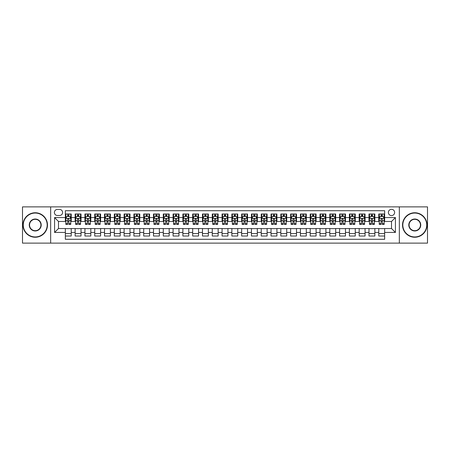 <?xml version="1.0" encoding="UTF-8"?>
<svg xmlns="http://www.w3.org/2000/svg" width="450" height="450" viewBox="0 0 450 450"><rect width="100%" height="100%" fill="white"/><g stroke="black" fill="none" stroke-linecap="round" stroke-linejoin="round"><path stroke-width="0.67" d="M391.506 209.329A3.133 3.133 0 0 0 388.373 212.462A3.133 3.133 0 0 0 391.506 215.595A3.133 3.133 0 0 0 394.639 212.462A3.133 3.133 0 0 0 391.506 209.329M399.341 243.118L427.5 243.118L427.5 206.882L399.341 206.882L399.341 243.118L50.659 243.118L50.659 206.882L22.5 206.882L22.5 243.118L50.659 243.118M384.649 213.981L378.771 213.981L378.771 217.558L374.856 217.558L374.856 221.473L378.771 221.473L378.771 217.558M374.856 217.558L374.856 213.981L368.978 213.981L368.978 217.558L365.062 217.558L365.062 221.473L368.978 221.473L368.978 217.558M365.062 217.558L365.062 213.981L359.184 213.981L359.184 217.558L355.264 217.558L355.264 221.473L359.184 221.473L359.184 217.558M355.264 217.558L355.264 213.981L349.391 213.981L349.391 217.558L345.471 217.558L345.471 221.473L349.391 221.473L349.391 217.558M345.471 217.558L345.471 213.981L339.593 213.981L339.593 217.558L335.678 217.558L335.678 221.473L339.593 221.473L339.593 217.558M335.678 217.558L335.678 213.981L329.799 213.981L329.799 217.558L325.884 217.558L325.884 221.473L329.799 221.473L329.799 217.558M325.884 217.558L325.884 213.981L320.006 213.981L320.006 217.558L316.086 217.558L316.086 221.473L320.006 221.473L320.006 217.558M316.086 217.558L316.086 213.981L310.213 213.981L310.213 217.558L306.293 217.558L306.293 221.473L310.213 221.473L310.213 217.558M306.293 217.558L306.293 213.981L300.414 213.981L300.414 217.558L296.499 217.558L296.499 221.473L300.414 221.473L300.414 217.558M296.499 217.558L296.499 213.981L290.621 213.981L290.621 217.558L286.706 217.558L286.706 221.473L290.621 221.473L290.621 217.558M286.706 217.558L286.706 213.981L280.828 213.981L280.828 217.558L276.913 217.558L276.913 221.473L280.828 221.473L280.828 217.558M276.913 217.558L276.913 213.981L271.035 213.981L271.035 217.558L267.114 217.558L267.114 221.473L271.035 221.473L271.035 217.558M267.114 217.558L267.114 213.981L261.242 213.981L261.242 217.558L257.321 217.558L257.321 221.473L261.242 221.473L261.242 217.558M257.321 217.558L257.321 213.981L251.443 213.981L251.443 217.558L247.528 217.558L247.528 221.473L251.443 221.473L251.443 217.558M247.528 217.558L247.528 213.981L241.65 213.981L241.65 217.558L237.735 217.558L237.735 221.473L241.65 221.473L241.65 217.558M237.735 217.558L237.735 213.981L231.857 213.981L231.857 217.558L227.936 217.558L227.936 221.473L231.857 221.473L231.857 217.558M227.936 217.558L227.936 213.981L222.064 213.981L222.064 217.558L218.143 217.558L218.143 221.473L222.064 221.473L222.064 217.558M218.143 217.558L218.143 213.981L212.265 213.981L212.265 217.558L208.35 217.558L208.35 221.473L212.265 221.473L212.265 217.558M208.35 217.558L208.35 213.981L202.472 213.981L202.472 217.558L198.557 217.558L198.557 221.473L202.472 221.473L202.472 217.558M198.557 217.558L198.557 213.981L192.679 213.981L192.679 217.558L188.758 217.558L188.758 221.473L192.679 221.473L192.679 217.558M188.758 217.558L188.758 213.981L182.886 213.981L182.886 217.558L178.965 217.558L178.965 221.473L182.886 221.473L182.886 217.558M178.965 217.558L178.965 213.981L173.087 213.981L173.087 217.558L169.172 217.558L169.172 221.473L173.087 221.473L173.087 217.558M169.172 217.558L169.172 213.981L163.294 213.981L163.294 217.558L159.379 217.558L159.379 221.473L163.294 221.473L163.294 217.558M159.379 217.558L159.379 213.981L153.501 213.981L153.501 217.558L149.586 217.558L149.586 221.473L153.501 221.473L153.501 217.558M149.586 217.558L149.586 213.981L143.707 213.981L143.707 217.558L139.787 217.558L139.787 221.473L143.707 221.473L143.707 217.558M139.787 217.558L139.787 213.981L133.914 213.981L133.914 217.558L129.994 217.558L129.994 221.473L133.914 221.473L133.914 217.558M129.994 217.558L129.994 213.981L124.116 213.981L124.116 217.558L120.201 217.558L120.201 221.473L124.116 221.473L124.116 217.558M120.201 217.558L120.201 213.981L114.323 213.981L114.323 217.558L110.407 217.558L110.407 221.473L114.323 221.473L114.323 217.558M110.407 217.558L110.407 213.981L104.529 213.981L104.529 217.558L100.609 217.558L100.609 221.473L104.529 221.473L104.529 217.558M100.609 217.558L100.609 213.981L94.736 213.981L94.736 217.558L90.816 217.558L90.816 221.473L94.736 221.473L94.736 217.558M90.816 217.558L90.816 213.981L84.938 213.981L84.938 217.558L81.022 217.558L81.022 221.473L84.938 221.473L84.938 217.558M81.022 217.558L81.022 213.981L75.144 213.981L75.144 221.473L71.229 221.473L71.229 213.981L65.351 213.981M65.351 236.019L71.229 236.019L71.229 228.527L75.144 228.527L75.144 236.019L81.022 236.019L81.022 228.527L84.938 228.527L84.938 232.442L81.022 232.442M84.938 232.442L84.938 236.019L90.816 236.019L90.816 228.527L94.736 228.527L94.736 232.442L90.816 232.442M94.736 232.442L94.736 236.019L100.609 236.019L100.609 228.527L104.529 228.527L104.529 232.442L100.609 232.442M104.529 232.442L104.529 236.019L110.407 236.019L110.407 228.527L114.323 228.527L114.323 232.442L110.407 232.442M114.323 232.442L114.323 236.019L120.201 236.019L120.201 228.527L124.116 228.527L124.116 232.442L120.201 232.442M124.116 232.442L124.116 236.019L129.994 236.019L129.994 228.527L133.914 228.527L133.914 232.442L129.994 232.442M133.914 232.442L133.914 236.019L139.787 236.019L139.787 228.527L143.707 228.527L143.707 232.442L139.787 232.442M143.707 232.442L143.707 236.019L149.586 236.019L149.586 228.527L153.501 228.527L153.501 232.442L149.586 232.442M153.501 232.442L153.501 236.019L159.379 236.019L159.379 228.527L163.294 228.527L163.294 232.442L159.379 232.442M163.294 232.442L163.294 236.019L169.172 236.019L169.172 228.527L173.087 228.527L173.087 232.442L169.172 232.442M173.087 232.442L173.087 236.019L178.965 236.019L178.965 228.527L182.886 228.527L182.886 232.442L178.965 232.442M182.886 232.442L182.886 236.019L188.758 236.019L188.758 228.527L192.679 228.527L192.679 232.442L188.758 232.442M192.679 232.442L192.679 236.019L198.557 236.019L198.557 228.527L202.472 228.527L202.472 232.442L198.557 232.442M202.472 232.442L202.472 236.019L208.35 236.019L208.35 228.527L212.265 228.527L212.265 232.442L208.35 232.442M212.265 232.442L212.265 236.019L218.143 236.019L218.143 228.527L222.064 228.527L222.064 232.442L218.143 232.442M222.064 232.442L222.064 236.019L227.936 236.019L227.936 228.527L231.857 228.527L231.857 232.442L227.936 232.442M231.857 232.442L231.857 236.019L237.735 236.019L237.735 228.527L241.65 228.527L241.65 232.442L237.735 232.442M241.65 232.442L241.65 236.019L247.528 236.019L247.528 228.527L251.443 228.527L251.443 232.442L247.528 232.442M251.443 232.442L251.443 236.019L257.321 236.019L257.321 228.527L261.242 228.527L261.242 232.442L257.321 232.442M261.242 232.442L261.242 236.019L267.114 236.019L267.114 228.527L271.035 228.527L271.035 232.442L267.114 232.442M271.035 232.442L271.035 236.019L276.913 236.019L276.913 228.527L280.828 228.527L280.828 232.442L276.913 232.442M280.828 232.442L280.828 236.019L286.706 236.019L286.706 228.527L290.621 228.527L290.621 232.442L286.706 232.442M290.621 232.442L290.621 236.019L296.499 236.019L296.499 228.527L300.414 228.527L300.414 232.442L296.499 232.442M300.414 232.442L300.414 236.019L306.293 236.019L306.293 228.527L310.213 228.527L310.213 232.442L306.293 232.442M310.213 232.442L310.213 236.019L316.086 236.019L316.086 228.527L320.006 228.527L320.006 232.442L316.086 232.442M320.006 232.442L320.006 236.019L325.884 236.019L325.884 228.527L329.799 228.527L329.799 232.442L325.884 232.442M329.799 232.442L329.799 236.019L335.678 236.019L335.678 228.527L339.593 228.527L339.593 232.442L335.678 232.442M339.593 232.442L339.593 236.019L345.471 236.019L345.471 228.527L349.391 228.527L349.391 232.442L345.471 232.442M349.391 232.442L349.391 236.019L355.264 236.019L355.264 228.527L359.184 228.527L359.184 232.442L355.264 232.442M359.184 232.442L359.184 236.019L365.062 236.019L365.062 228.527L368.978 228.527L368.978 232.442L365.062 232.442M368.978 232.442L368.978 236.019L374.856 236.019L374.856 228.527L378.771 228.527L378.771 232.442L374.856 232.442M57.414 215.499L59.574 215.499A3.038 3.038 0 0 0 62.606 212.462A3.038 3.038 0 0 0 59.574 209.424L57.414 209.424A3.038 3.038 0 0 0 54.383 212.462A3.038 3.038 0 0 0 57.414 215.499M399.341 206.882L50.659 206.882M384.649 217.558L384.649 210.701L65.351 210.701L65.351 221.473L58.494 221.473L58.494 228.527L65.351 228.527L65.351 239.299L384.649 239.299L384.649 228.527L391.506 228.527L391.506 221.473L384.649 221.473L384.649 217.558L395.421 217.558L395.421 232.442L384.649 232.442M65.351 232.442L54.579 232.442L54.579 217.558L65.351 217.558M378.771 232.442L378.771 236.019L384.649 236.019M65.351 216.428L65.841 216.428M67.703 216.428L68.878 216.428M70.74 216.428L71.229 216.428M65.351 221.377L65.841 221.377M67.703 221.377L68.878 221.377M70.74 221.377L71.229 221.377M65.351 228.623L71.229 228.623M65.351 233.572L71.229 233.572M75.144 221.377L75.634 221.377M77.496 221.377L78.671 221.377M80.533 221.377L81.022 221.377M75.144 216.428L75.634 216.428M77.496 216.428L78.671 216.428M80.533 216.428L81.022 216.428M75.144 228.623L81.022 228.623M75.144 233.572L81.022 233.572M84.938 228.623L90.816 228.623M84.938 233.572L90.816 233.572M84.938 216.428L85.427 216.428M87.289 216.428L88.464 216.428M90.326 216.428L90.816 216.428M84.938 221.377L85.427 221.377M87.289 221.377L88.464 221.377M90.326 221.377L90.816 221.377M94.736 228.623L100.609 228.623M94.736 233.572L100.609 233.572M94.736 216.428L95.226 216.428M97.082 216.428L98.258 216.428M100.119 216.428L100.609 216.428M94.736 221.377L95.226 221.377M97.082 221.377L98.258 221.377M100.119 221.377L100.609 221.377M104.529 228.623L110.407 228.623M104.529 233.572L110.407 233.572M104.529 216.428L105.019 216.428M106.881 216.428L108.056 216.428M109.918 216.428L110.407 216.428M104.529 221.377L105.019 221.377M106.881 221.377L108.056 221.377M109.918 221.377L110.407 221.377M114.323 228.623L120.201 228.623M114.323 233.572L120.201 233.572M114.323 216.428L114.812 216.428M116.674 216.428L117.849 216.428M119.711 216.428L120.201 216.428M114.323 221.377L114.812 221.377M116.674 221.377L117.849 221.377M119.711 221.377L120.201 221.377M124.116 228.623L129.994 228.623M124.116 233.572L129.994 233.572M124.116 216.428L124.605 216.428M126.467 216.428L127.642 216.428M129.504 216.428L129.994 216.428M124.116 221.377L124.605 221.377M126.467 221.377L127.642 221.377M129.504 221.377L129.994 221.377M133.914 228.623L139.787 228.623M133.914 233.572L139.787 233.572M133.914 216.428L134.404 216.428M136.26 216.428L137.436 216.428M139.297 216.428L139.787 216.428M133.914 221.377L134.404 221.377M136.26 221.377L137.436 221.377M139.297 221.377L139.787 221.377M143.707 228.623L149.586 228.623M143.707 233.572L149.586 233.572M143.707 216.428L144.197 216.428M146.059 216.428L147.234 216.428M149.091 216.428L149.586 216.428M143.707 221.377L144.197 221.377M146.059 221.377L147.234 221.377M149.091 221.377L149.586 221.377M153.501 228.623L159.379 228.623M153.501 233.572L159.379 233.572M153.501 216.428L153.99 216.428M155.852 216.428L157.028 216.428M158.889 216.428L159.379 216.428M153.501 221.377L153.99 221.377M155.852 221.377L157.028 221.377M158.889 221.377L159.379 221.377M163.294 228.623L169.172 228.623M163.294 233.572L169.172 233.572M163.294 216.428L163.783 216.428M165.645 216.428L166.821 216.428M168.683 216.428L169.172 216.428M163.294 221.377L163.783 221.377M165.645 221.377L166.821 221.377M168.683 221.377L169.172 221.377M173.087 228.623L178.965 228.623M173.087 233.572L178.965 233.572M173.087 216.428L173.582 216.428M175.438 216.428L176.614 216.428M178.476 216.428L178.965 216.428M173.087 221.377L173.582 221.377M175.438 221.377L176.614 221.377M178.476 221.377L178.965 221.377M182.886 228.623L188.758 228.623M182.886 233.572L188.758 233.572M182.886 216.428L183.375 216.428M185.237 216.428L186.412 216.428M188.269 216.428L188.758 216.428M182.886 221.377L183.375 221.377M185.237 221.377L186.412 221.377M188.269 221.377L188.758 221.377M192.679 228.623L198.557 228.623M192.679 233.572L198.557 233.572M192.679 216.428L193.168 216.428M195.03 216.428L196.206 216.428M198.067 216.428L198.557 216.428M192.679 221.377L193.168 221.377M195.03 221.377L196.206 221.377M198.067 221.377L198.557 221.377M202.472 228.623L208.35 228.623M202.472 233.572L208.35 233.572M202.472 216.428L202.961 216.428M204.823 216.428L205.999 216.428M207.861 216.428L208.35 216.428M202.472 221.377L202.961 221.377M204.823 221.377L205.999 221.377M207.861 221.377L208.35 221.377M212.265 228.623L218.143 228.623M212.265 233.572L218.143 233.572M212.265 216.428L212.754 216.428M214.616 216.428L215.792 216.428M217.654 216.428L218.143 216.428M212.265 221.377L212.754 221.377M214.616 221.377L215.792 221.377M217.654 221.377L218.143 221.377M222.064 228.623L227.936 228.623M222.064 233.572L227.936 233.572M222.064 216.428L222.553 216.428M224.415 216.428L225.585 216.428M227.447 216.428L227.936 216.428M222.064 221.377L222.553 221.377M224.415 221.377L225.585 221.377M227.447 221.377L227.936 221.377M231.857 228.623L237.735 228.623M231.857 233.572L237.735 233.572M231.857 216.428L232.346 216.428M234.208 216.428L235.384 216.428M237.246 216.428L237.735 216.428M231.857 221.377L232.346 221.377M234.208 221.377L235.384 221.377M237.246 221.377L237.735 221.377M241.65 228.623L247.528 228.623M241.65 233.572L247.528 233.572M241.65 216.428L242.139 216.428M244.001 216.428L245.177 216.428M247.039 216.428L247.528 216.428M241.65 221.377L242.139 221.377M244.001 221.377L245.177 221.377M247.039 221.377L247.528 221.377M251.443 228.623L257.321 228.623M251.443 233.572L257.321 233.572M251.443 216.428L251.933 216.428M253.794 216.428L254.97 216.428M256.832 216.428L257.321 216.428M251.443 221.377L251.933 221.377M253.794 221.377L254.97 221.377M256.832 221.377L257.321 221.377M261.242 228.623L267.114 228.623M261.242 233.572L267.114 233.572M261.242 216.428L261.731 216.428M263.588 216.428L264.763 216.428M266.625 216.428L267.114 216.428M261.242 221.377L261.731 221.377M263.588 221.377L264.763 221.377M266.625 221.377L267.114 221.377M271.035 228.623L276.913 228.623M271.035 233.572L276.913 233.572M271.035 216.428L271.524 216.428M273.386 216.428L274.562 216.428M276.418 216.428L276.913 216.428M271.035 221.377L271.524 221.377M273.386 221.377L274.562 221.377M276.418 221.377L276.913 221.377M280.828 228.623L286.706 228.623M280.828 233.572L286.706 233.572M280.828 216.428L281.317 216.428M283.179 216.428L284.355 216.428M286.217 216.428L286.706 216.428M280.828 221.377L281.317 221.377M283.179 221.377L284.355 221.377M286.217 221.377L286.706 221.377M290.621 228.623L296.499 228.623M290.621 233.572L296.499 233.572M290.621 216.428L291.111 216.428M292.973 216.428L294.148 216.428M296.01 216.428L296.499 216.428M290.621 221.377L291.111 221.377M292.973 221.377L294.148 221.377M296.01 221.377L296.499 221.377M300.414 228.623L306.293 228.623M300.414 233.572L306.293 233.572M300.414 216.428L300.909 216.428M302.766 216.428L303.941 216.428M305.803 216.428L306.293 216.428M300.414 221.377L300.909 221.377M302.766 221.377L303.941 221.377M305.803 221.377L306.293 221.377M310.213 228.623L316.086 228.623M310.213 233.572L316.086 233.572M310.213 216.428L310.702 216.428M312.564 216.428L313.74 216.428M315.596 216.428L316.086 216.428M310.213 221.377L310.702 221.377M312.564 221.377L313.74 221.377M315.596 221.377L316.086 221.377M320.006 228.623L325.884 228.623M320.006 233.572L325.884 233.572M320.006 216.428L320.496 216.428M322.358 216.428L323.533 216.428M325.395 216.428L325.884 216.428M320.006 221.377L320.496 221.377M322.358 221.377L323.533 221.377M325.395 221.377L325.884 221.377M329.799 228.623L335.678 228.623M329.799 233.572L335.678 233.572M329.799 216.428L330.289 216.428M332.151 216.428L333.326 216.428M335.188 216.428L335.678 216.428M329.799 221.377L330.289 221.377M332.151 221.377L333.326 221.377M335.188 221.377L335.678 221.377M339.593 228.623L345.471 228.623M339.593 233.572L345.471 233.572M339.593 216.428L340.082 216.428M341.944 216.428L343.119 216.428M344.981 216.428L345.471 216.428M339.593 221.377L340.082 221.377M341.944 221.377L343.119 221.377M344.981 221.377L345.471 221.377M349.391 228.623L355.264 228.623M349.391 233.572L355.264 233.572M349.391 216.428L349.881 216.428M351.743 216.428L352.918 216.428M354.774 216.428L355.264 216.428M349.391 221.377L349.881 221.377M351.743 221.377L352.918 221.377M354.774 221.377L355.264 221.377M359.184 228.623L365.062 228.623M359.184 233.572L365.062 233.572M359.184 216.428L359.674 216.428M361.536 216.428L362.711 216.428M364.573 216.428L365.062 216.428M359.184 221.377L359.674 221.377M361.536 221.377L362.711 221.377M364.573 221.377L365.062 221.377M368.978 228.623L374.856 228.623M368.978 233.572L374.856 233.572M368.978 216.428L369.467 216.428M371.329 216.428L372.504 216.428M374.366 216.428L374.856 216.428M368.978 221.377L369.467 221.377M371.329 221.377L372.504 221.377M374.366 221.377L374.856 221.377M378.771 228.623L384.649 228.623M378.771 233.572L384.649 233.572M378.771 216.428L379.26 216.428M381.122 216.428L382.298 216.428M384.159 216.428L384.649 216.428M378.771 221.377L379.26 221.377M381.122 221.377L382.298 221.377M384.159 221.377L384.649 221.377M58.494 221.473L54.579 217.558M58.494 228.527L54.579 232.442M395.421 217.558L391.506 221.473M395.421 232.442L391.506 228.527M68.878 215.252L67.703 215.252M70.74 223.616L68.878 223.616L68.878 224.415L70.74 224.415L70.74 218.436L69.756 216.478L66.819 216.478L65.841 218.436L65.841 224.415L67.703 224.415L67.703 223.616L65.841 223.616M65.841 218.436L65.841 213.981M70.74 218.436L70.74 213.981M67.703 216.478L67.703 213.981M68.878 213.981L68.878 216.478M68.878 223.616L68.878 219.172C68.484 218.419 68.096 218.419 67.703 219.172L67.703 223.616M35.235 213.053A11.947 11.947 0 0 0 23.282 225A11.947 11.947 0 0 0 35.235 236.947A11.947 11.947 0 0 0 47.182 225A11.947 11.947 0 0 0 35.235 213.053M35.235 237.246A12.246 12.246 0 0 1 22.989 225A12.246 12.246 0 0 1 35.235 212.754A12.246 12.246 0 0 1 47.475 225A12.246 12.246 0 0 1 35.235 237.246M35.235 219.026A5.974 5.974 0 0 1 41.209 225A5.974 5.974 0 0 1 35.235 230.974A5.974 5.974 0 0 1 29.256 225A5.974 5.974 0 0 1 35.235 219.026M35.235 230.681A5.681 5.681 0 0 0 40.916 225A5.681 5.681 0 0 0 35.235 219.319A5.681 5.681 0 0 0 29.554 225A5.681 5.681 0 0 0 35.235 230.681M414.765 213.053A11.947 11.947 0 0 0 402.817 225A11.947 11.947 0 0 0 414.765 236.947A11.947 11.947 0 0 0 426.718 225A11.947 11.947 0 0 0 414.765 213.053M414.765 237.246A12.246 12.246 0 0 1 402.525 225A12.246 12.246 0 0 1 414.765 212.754A12.246 12.246 0 0 1 427.011 225A12.246 12.246 0 0 1 414.765 237.246M414.765 219.026A5.974 5.974 0 0 1 420.744 225A5.974 5.974 0 0 1 414.765 230.974A5.974 5.974 0 0 1 408.791 225A5.974 5.974 0 0 1 414.765 219.026M414.765 230.681A5.681 5.681 0 0 0 420.446 225A5.681 5.681 0 0 0 414.765 219.319A5.681 5.681 0 0 0 409.084 225A5.681 5.681 0 0 0 414.765 230.681M78.671 215.252L77.496 215.252M80.533 223.616L78.671 223.616L78.671 224.415L80.533 224.415L80.533 218.436L79.554 216.478L76.612 216.478L75.634 218.436L75.634 224.415L77.496 224.415L77.496 223.616L75.634 223.616M75.634 218.436L75.634 213.981M80.533 218.436L80.533 213.981M77.496 216.478L77.496 213.981M78.671 213.981L78.671 216.478M78.671 223.616L78.671 219.172C78.278 218.419 77.889 218.419 77.496 219.172L77.496 223.616M88.464 215.252L87.289 215.252M90.326 223.616L88.464 223.616L88.464 224.415L90.326 224.415L90.326 218.436L89.347 216.478L86.411 216.478L85.427 218.436L85.427 224.415L87.289 224.415L87.289 223.616L85.427 223.616M85.427 218.436L85.427 213.981M90.326 218.436L90.326 213.981M87.289 216.478L87.289 213.981M88.464 213.981L88.464 216.478M88.464 223.616L88.464 219.172C88.076 218.419 87.683 218.419 87.289 219.172L87.289 223.616M98.258 215.252L97.082 215.252M100.119 223.616L98.258 223.616L98.258 224.415L100.119 224.415L100.119 218.436L99.141 216.478L96.204 216.478L95.226 218.436L95.226 224.415L97.082 224.415L97.082 223.616L95.226 223.616M95.226 218.436L95.226 213.981M100.119 218.436L100.119 213.981M97.082 216.478L97.082 213.981M98.258 213.981L98.258 216.478M98.258 223.616L98.258 219.172C97.869 218.419 97.476 218.419 97.082 219.172L97.082 223.616M108.056 215.252L106.881 215.252M109.918 223.616L108.056 223.616L108.056 224.415L109.918 224.415L109.918 218.436L108.934 216.478L105.998 216.478L105.019 218.436L105.019 224.415L106.881 224.415L106.881 223.616L105.019 223.616M105.019 218.436L105.019 213.981M109.918 218.436L109.918 213.981M106.881 216.478L106.881 213.981M108.056 213.981L108.056 216.478M108.056 223.616L108.056 219.172C107.663 218.419 107.269 218.419 106.881 219.172L106.881 223.616M117.849 215.252L116.674 215.252M119.711 223.616L117.849 223.616L117.849 224.415L119.711 224.415L119.711 218.436L118.733 216.478L115.791 216.478L114.812 218.436L114.812 224.415L116.674 224.415L116.674 223.616L114.812 223.616M114.812 218.436L114.812 213.981M119.711 218.436L119.711 213.981M116.674 216.478L116.674 213.981M117.849 213.981L117.849 216.478M117.849 223.616L117.849 219.172C117.456 218.419 117.067 218.419 116.674 219.172L116.674 223.616M127.642 215.252L126.467 215.252M129.504 223.616L127.642 223.616L127.642 224.415L129.504 224.415L129.504 218.436L128.526 216.478L125.584 216.478L124.605 218.436L124.605 224.415L126.467 224.415L126.467 223.616L124.605 223.616M124.605 218.436L124.605 213.981M129.504 218.436L129.504 213.981M126.467 216.478L126.467 213.981M127.642 213.981L127.642 216.478M127.642 223.616L127.642 219.172C127.254 218.419 126.861 218.419 126.467 219.172L126.467 223.616M137.436 215.252L136.26 215.252M139.297 223.616L137.436 223.616L137.436 224.415L139.297 224.415L139.297 218.436L138.319 216.478L135.382 216.478L134.404 218.436L134.404 224.415L136.26 224.415L136.26 223.616L134.404 223.616M134.404 218.436L134.404 213.981M139.297 218.436L139.297 213.981M136.26 216.478L136.26 213.981M137.436 213.981L137.436 216.478M137.436 223.616L137.436 219.172C137.047 218.419 136.654 218.419 136.26 219.172L136.26 223.616M147.234 215.252L146.059 215.252M149.091 223.616L147.234 223.616L147.234 224.415L149.091 224.415L149.091 218.436L148.112 216.478L145.176 216.478L144.197 218.436L144.197 224.415L146.059 224.415L146.059 223.616L144.197 223.616M144.197 218.436L144.197 213.981M149.091 218.436L149.091 213.981M146.059 216.478L146.059 213.981M147.234 213.981L147.234 216.478M147.234 223.616L147.234 219.172C146.841 218.419 146.447 218.419 146.059 219.172L146.059 223.616M157.028 215.252L155.852 215.252M158.889 223.616L157.028 223.616L157.028 224.415L158.889 224.415L158.889 218.436L157.911 216.478L154.969 216.478L153.99 218.436L153.99 224.415L155.852 224.415L155.852 223.616L153.99 223.616M153.99 218.436L153.99 213.981M158.889 218.436L158.889 213.981M155.852 216.478L155.852 213.981M157.028 213.981L157.028 216.478M157.028 223.616L157.028 219.172C156.634 218.419 156.246 218.419 155.852 219.172L155.852 223.616M166.821 215.252L165.645 215.252M168.683 223.616L166.821 223.616L166.821 224.415L168.683 224.415L168.683 218.436L167.704 216.478L164.762 216.478L163.783 218.436L163.783 224.415L165.645 224.415L165.645 223.616L163.783 223.616M163.783 218.436L163.783 213.981M168.683 218.436L168.683 213.981M165.645 216.478L165.645 213.981M166.821 213.981L166.821 216.478M166.821 223.616L166.821 219.172C166.433 218.419 166.039 218.419 165.645 219.172L165.645 223.616M176.614 215.252L175.438 215.252M178.476 223.616L176.614 223.616L176.614 224.415L178.476 224.415L178.476 218.436L177.497 216.478L174.561 216.478L173.582 218.436L173.582 224.415L175.438 224.415L175.438 223.616L173.582 223.616M173.582 218.436L173.582 213.981M178.476 218.436L178.476 213.981M175.438 216.478L175.438 213.981M176.614 213.981L176.614 216.478M176.614 223.616L176.614 219.172C176.226 218.419 175.832 218.419 175.438 219.172L175.438 223.616M186.412 215.252L185.237 215.252M188.269 223.616L186.412 223.616L186.412 224.415L188.269 224.415L188.269 218.436L187.29 216.478L184.354 216.478L183.375 218.436L183.375 224.415L185.237 224.415L185.237 223.616L183.375 223.616M183.375 218.436L183.375 213.981M188.269 218.436L188.269 213.981M185.237 216.478L185.237 213.981M186.412 213.981L186.412 216.478M186.412 223.616L186.412 219.172C186.019 218.419 185.625 218.419 185.237 219.172L185.237 223.616M196.206 215.252L195.03 215.252M198.067 223.616L196.206 223.616L196.206 224.415L198.067 224.415L198.067 218.436L197.083 216.478L194.147 216.478L193.168 218.436L193.168 224.415L195.03 224.415L195.03 223.616L193.168 223.616M193.168 218.436L193.168 213.981M198.067 218.436L198.067 213.981M195.03 216.478L195.03 213.981M196.206 213.981L196.206 216.478M196.206 223.616L196.206 219.172C195.812 218.419 195.424 218.419 195.03 219.172L195.03 223.616M205.999 215.252L204.823 215.252M207.861 223.616L205.999 223.616L205.999 224.415L207.861 224.415L207.861 218.436L206.882 216.478L203.94 216.478L202.961 218.436L202.961 224.415L204.823 224.415L204.823 223.616L202.961 223.616M202.961 218.436L202.961 213.981M207.861 218.436L207.861 213.981M204.823 216.478L204.823 213.981M205.999 213.981L205.999 216.478M205.999 223.616L205.999 219.172C205.605 218.419 205.217 218.419 204.823 219.172L204.823 223.616M215.792 215.252L214.616 215.252M217.654 223.616L215.792 223.616L215.792 224.415L217.654 224.415L217.654 218.436L216.675 216.478L213.739 216.478L212.754 218.436L212.754 224.415L214.616 224.415L214.616 223.616L212.754 223.616M212.754 218.436L212.754 213.981M217.654 218.436L217.654 213.981M214.616 216.478L214.616 213.981M215.792 213.981L215.792 216.478M215.792 223.616L215.792 219.172C215.404 218.419 215.01 218.419 214.616 219.172L214.616 223.616M225.585 215.252L224.415 215.252M227.447 223.616L225.585 223.616L225.585 224.415L227.447 224.415L227.447 218.436L226.468 216.478L223.532 216.478L222.553 218.436L222.553 224.415L224.415 224.415L224.415 223.616L222.553 223.616M222.553 218.436L222.553 213.981M227.447 218.436L227.447 213.981M224.415 216.478L224.415 213.981M225.585 213.981L225.585 216.478M225.585 223.616L225.585 219.172C225.197 218.419 224.803 218.419 224.415 219.172L224.415 223.616M235.384 215.252L234.208 215.252M237.246 223.616L235.384 223.616L235.384 224.415L237.246 224.415L237.246 218.436L236.261 216.478L233.325 216.478L232.346 218.436L232.346 224.415L234.208 224.415L234.208 223.616L232.346 223.616M232.346 218.436L232.346 213.981M237.246 218.436L237.246 213.981M234.208 216.478L234.208 213.981M235.384 213.981L235.384 216.478M235.384 223.616L235.384 219.172C234.99 218.419 234.602 218.419 234.208 219.172L234.208 223.616M245.177 215.252L244.001 215.252M247.039 223.616L245.177 223.616L245.177 224.415L247.039 224.415L247.039 218.436L246.06 216.478L243.118 216.478L242.139 218.436L242.139 224.415L244.001 224.415L244.001 223.616L242.139 223.616M242.139 218.436L242.139 213.981M247.039 218.436L247.039 213.981M244.001 216.478L244.001 213.981M245.177 213.981L245.177 216.478M245.177 223.616L245.177 219.172C244.783 218.419 244.395 218.419 244.001 219.172L244.001 223.616M254.97 215.252L253.794 215.252M256.832 223.616L254.97 223.616L254.97 224.415L256.832 224.415L256.832 218.436L255.853 216.478L252.917 216.478L251.933 218.436L251.933 224.415L253.794 224.415L253.794 223.616L251.933 223.616M251.933 218.436L251.933 213.981M256.832 218.436L256.832 213.981M253.794 216.478L253.794 213.981M254.97 213.981L254.97 216.478M254.97 223.616L254.97 219.172C254.582 218.419 254.188 218.419 253.794 219.172L253.794 223.616M264.763 215.252L263.588 215.252M266.625 223.616L264.763 223.616L264.763 224.415L266.625 224.415L266.625 218.436L265.646 216.478L262.71 216.478L261.731 218.436L261.731 224.415L263.588 224.415L263.588 223.616L261.731 223.616M261.731 218.436L261.731 213.981M266.625 218.436L266.625 213.981M263.588 216.478L263.588 213.981M264.763 213.981L264.763 216.478M264.763 223.616L264.763 219.172C264.375 218.419 263.981 218.419 263.588 219.172L263.588 223.616M274.562 215.252L273.386 215.252M276.418 223.616L274.562 223.616L274.562 224.415L276.418 224.415L276.418 218.436L275.439 216.478L272.503 216.478L271.524 218.436L271.524 224.415L273.386 224.415L273.386 223.616L271.524 223.616M271.524 218.436L271.524 213.981M276.418 218.436L276.418 213.981M273.386 216.478L273.386 213.981M274.562 213.981L274.562 216.478M274.562 223.616L274.562 219.172C274.168 218.419 273.774 218.419 273.386 219.172L273.386 223.616M284.355 215.252L283.179 215.252M286.217 223.616L284.355 223.616L284.355 224.415L286.217 224.415L286.217 218.436L285.238 216.478L282.296 216.478L281.317 218.436L281.317 224.415L283.179 224.415L283.179 223.616L281.317 223.616M281.317 218.436L281.317 213.981M286.217 218.436L286.217 213.981M283.179 216.478L283.179 213.981M284.355 213.981L284.355 216.478M284.355 223.616L284.355 219.172C283.961 218.419 283.573 218.419 283.179 219.172L283.179 223.616M294.148 215.252L292.973 215.252M296.01 223.616L294.148 223.616L294.148 224.415L296.01 224.415L296.01 218.436L295.031 216.478L292.089 216.478L291.111 218.436L291.111 224.415L292.973 224.415L292.973 223.616L291.111 223.616M291.111 218.436L291.111 213.981M296.01 218.436L296.01 213.981M292.973 216.478L292.973 213.981M294.148 213.981L294.148 216.478M294.148 223.616L294.148 219.172C293.76 218.419 293.366 218.419 292.973 219.172L292.973 223.616M303.941 215.252L302.766 215.252M305.803 223.616L303.941 223.616L303.941 224.415L305.803 224.415L305.803 218.436L304.824 216.478L301.888 216.478L300.909 218.436L300.909 224.415L302.766 224.415L302.766 223.616L300.909 223.616M300.909 218.436L300.909 213.981M305.803 218.436L305.803 213.981M302.766 216.478L302.766 213.981M303.941 213.981L303.941 216.478M303.941 223.616L303.941 219.172C303.553 218.419 303.159 218.419 302.766 219.172L302.766 223.616M313.74 215.252L312.564 215.252M315.596 223.616L313.74 223.616L313.74 224.415L315.596 224.415L315.596 218.436L314.618 216.478L311.681 216.478L310.702 218.436L310.702 224.415L312.564 224.415L312.564 223.616L310.702 223.616M310.702 218.436L310.702 213.981M315.596 218.436L315.596 213.981M312.564 216.478L312.564 213.981M313.74 213.981L313.74 216.478M313.74 223.616L313.74 219.172C313.346 218.419 312.952 218.419 312.564 219.172L312.564 223.616M323.533 215.252L322.358 215.252M325.395 223.616L323.533 223.616L323.533 224.415L325.395 224.415L325.395 218.436L324.416 216.478L321.474 216.478L320.496 218.436L320.496 224.415L322.358 224.415L322.358 223.616L320.496 223.616M320.496 218.436L320.496 213.981M325.395 218.436L325.395 213.981M322.358 216.478L322.358 213.981M323.533 213.981L323.533 216.478M323.533 223.616L323.533 219.172C323.139 218.419 322.751 218.419 322.358 219.172L322.358 223.616M333.326 215.252L332.151 215.252M335.188 223.616L333.326 223.616L333.326 224.415L335.188 224.415L335.188 218.436L334.209 216.478L331.267 216.478L330.289 218.436L330.289 224.415L332.151 224.415L332.151 223.616L330.289 223.616M330.289 218.436L330.289 213.981M335.188 218.436L335.188 213.981M332.151 216.478L332.151 213.981M333.326 213.981L333.326 216.478M333.326 223.616L333.326 219.172C332.933 218.419 332.544 218.419 332.151 219.172L332.151 223.616M343.119 215.252L341.944 215.252M344.981 223.616L343.119 223.616L343.119 224.415L344.981 224.415L344.981 218.436L344.002 216.478L341.066 216.478L340.082 218.436L340.082 224.415L341.944 224.415L341.944 223.616L340.082 223.616M340.082 218.436L340.082 213.981M344.981 218.436L344.981 213.981M341.944 216.478L341.944 213.981M343.119 213.981L343.119 216.478M343.119 223.616L343.119 219.172C342.731 218.419 342.338 218.419 341.944 219.172L341.944 223.616M352.918 215.252L351.743 215.252M354.774 223.616L352.918 223.616L352.918 224.415L354.774 224.415L354.774 218.436L353.796 216.478L350.859 216.478L349.881 218.436L349.881 224.415L351.743 224.415L351.743 223.616L349.881 223.616M349.881 218.436L349.881 213.981M354.774 218.436L354.774 213.981M351.743 216.478L351.743 213.981M352.918 213.981L352.918 216.478M352.918 223.616L352.918 219.172C352.524 218.419 352.131 218.419 351.743 219.172L351.743 223.616M362.711 215.252L361.536 215.252M364.573 223.616L362.711 223.616L362.711 224.415L364.573 224.415L364.573 218.436L363.589 216.478L360.652 216.478L359.674 218.436L359.674 224.415L361.536 224.415L361.536 223.616L359.674 223.616M359.674 218.436L359.674 213.981M364.573 218.436L364.573 213.981M361.536 216.478L361.536 213.981M362.711 213.981L362.711 216.478M362.711 223.616L362.711 219.172C362.317 218.419 361.929 218.419 361.536 219.172L361.536 223.616M372.504 215.252L371.329 215.252M374.366 223.616L372.504 223.616L372.504 224.415L374.366 224.415L374.366 218.436L373.387 216.478L370.446 216.478L369.467 218.436L369.467 224.415L371.329 224.415L371.329 223.616L369.467 223.616M369.467 218.436L369.467 213.981M374.366 218.436L374.366 213.981M371.329 216.478L371.329 213.981M372.504 213.981L372.504 216.478M372.504 223.616L372.504 219.172C372.111 218.419 371.723 218.419 371.329 219.172L371.329 223.616M382.298 215.252L381.122 215.252M384.159 223.616L382.298 223.616L382.298 224.415L384.159 224.415L384.159 218.436L383.181 216.478L380.244 216.478L379.26 218.436L379.26 224.415L381.122 224.415L381.122 223.616L379.26 223.616M379.26 218.436L379.26 213.981M384.159 218.436L384.159 213.981M381.122 216.478L381.122 213.981M382.298 213.981L382.298 216.478M382.298 223.616L382.298 219.172C381.909 218.419 381.516 218.419 381.122 219.172L381.122 223.616M75.144 232.442L71.229 232.442M75.144 217.558L71.229 217.558M70.712 218.391L65.863 218.391M65.841 217.018L66.549 217.018M70.026 217.018L70.74 217.018M67.703 220.708L65.841 220.708M70.74 220.708L68.878 220.708M68.878 215.876L67.703 215.876M80.505 218.391L75.662 218.391M75.634 217.018L76.343 217.018M79.824 217.018L80.533 217.018M77.496 220.708L75.634 220.708M80.533 220.708L78.671 220.708M78.671 215.876L77.496 215.876M90.304 218.391L85.455 218.391M85.427 217.018L86.141 217.018M89.617 217.018L90.326 217.018M87.289 220.708L85.427 220.708M90.326 220.708L88.464 220.708M88.464 215.876L87.289 215.876M100.097 218.391L95.248 218.391M95.226 217.018L95.934 217.018M99.411 217.018L100.119 217.018M97.082 220.708L95.226 220.708M100.119 220.708L98.258 220.708M98.258 215.876L97.082 215.876M109.89 218.391L105.041 218.391M105.019 217.018L105.728 217.018M109.204 217.018L109.918 217.018M106.881 220.708L105.019 220.708M109.918 220.708L108.056 220.708M108.056 215.876L106.881 215.876M119.683 218.391L114.834 218.391M114.812 217.018L115.521 217.018M119.002 217.018L119.711 217.018M116.674 220.708L114.812 220.708M119.711 220.708L117.849 220.708M117.849 215.876L116.674 215.876M129.482 218.391L124.633 218.391M124.605 217.018L125.319 217.018M128.796 217.018L129.504 217.018M126.467 220.708L124.605 220.708M129.504 220.708L127.642 220.708M127.642 215.876L126.467 215.876M139.275 218.391L134.426 218.391M134.404 217.018L135.112 217.018M138.589 217.018L139.297 217.018M136.26 220.708L134.404 220.708M139.297 220.708L137.436 220.708M137.436 215.876L136.26 215.876M149.068 218.391L144.219 218.391M144.197 217.018L144.906 217.018M148.382 217.018L149.091 217.018M146.059 220.708L144.197 220.708M149.091 220.708L147.234 220.708M147.234 215.876L146.059 215.876M158.861 218.391L154.013 218.391M153.99 217.018L154.699 217.018M158.175 217.018L158.889 217.018M155.852 220.708L153.99 220.708M158.889 220.708L157.028 220.708M157.028 215.876L155.852 215.876M168.66 218.391L163.811 218.391M163.783 217.018L164.498 217.018M167.974 217.018L168.683 217.018M165.645 220.708L163.783 220.708M168.683 220.708L166.821 220.708M166.821 215.876L165.645 215.876M178.453 218.391L173.604 218.391M173.582 217.018L174.291 217.018M177.767 217.018L178.476 217.018M175.438 220.708L173.582 220.708M178.476 220.708L176.614 220.708M176.614 215.876L175.438 215.876M188.246 218.391L183.398 218.391M183.375 217.018L184.084 217.018M187.56 217.018L188.269 217.018M185.237 220.708L183.375 220.708M188.269 220.708L186.412 220.708M186.412 215.876L185.237 215.876M198.039 218.391L193.191 218.391M193.168 217.018L193.877 217.018M197.353 217.018L198.067 217.018M195.03 220.708L193.168 220.708M198.067 220.708L196.206 220.708M196.206 215.876L195.03 215.876M207.833 218.391L202.989 218.391M202.961 217.018L203.67 217.018M207.152 217.018L207.861 217.018M204.823 220.708L202.961 220.708M207.861 220.708L205.999 220.708M205.999 215.876L204.823 215.876M217.631 218.391L212.782 218.391M212.754 217.018L213.469 217.018M216.945 217.018L217.654 217.018M214.616 220.708L212.754 220.708M217.654 220.708L215.792 220.708M215.792 215.876L214.616 215.876M227.424 218.391L222.576 218.391M222.553 217.018L223.262 217.018M226.738 217.018L227.447 217.018M224.415 220.708L222.553 220.708M227.447 220.708L225.585 220.708M225.585 215.876L224.415 215.876M237.218 218.391L232.369 218.391M232.346 217.018L233.055 217.018M236.531 217.018L237.246 217.018M234.208 220.708L232.346 220.708M237.246 220.708L235.384 220.708M235.384 215.876L234.208 215.876M247.011 218.391L242.167 218.391M242.139 217.018L242.848 217.018M246.33 217.018L247.039 217.018M244.001 220.708L242.139 220.708M247.039 220.708L245.177 220.708M245.177 215.876L244.001 215.876M256.809 218.391L251.961 218.391M251.933 217.018L252.647 217.018M256.123 217.018L256.832 217.018M253.794 220.708L251.933 220.708M256.832 220.708L254.97 220.708M254.97 215.876L253.794 215.876M266.602 218.391L261.754 218.391M261.731 217.018L262.44 217.018M265.916 217.018L266.625 217.018M263.588 220.708L261.731 220.708M266.625 220.708L264.763 220.708M264.763 215.876L263.588 215.876M276.396 218.391L271.547 218.391M271.524 217.018L272.233 217.018M275.709 217.018L276.418 217.018M273.386 220.708L271.524 220.708M276.418 220.708L274.562 220.708M274.562 215.876L273.386 215.876M286.189 218.391L281.34 218.391M281.317 217.018L282.026 217.018M285.502 217.018L286.217 217.018M283.179 220.708L281.317 220.708M286.217 220.708L284.355 220.708M284.355 215.876L283.179 215.876M295.988 218.391L291.139 218.391M291.111 217.018L291.825 217.018M295.301 217.018L296.01 217.018M292.973 220.708L291.111 220.708M296.01 220.708L294.148 220.708M294.148 215.876L292.973 215.876M305.781 218.391L300.932 218.391M300.909 217.018L301.618 217.018M305.094 217.018L305.803 217.018M302.766 220.708L300.909 220.708M305.803 220.708L303.941 220.708M303.941 215.876L302.766 215.876M315.574 218.391L310.725 218.391M310.702 217.018L311.411 217.018M314.887 217.018L315.596 217.018M312.564 220.708L310.702 220.708M315.596 220.708L313.74 220.708M313.74 215.876L312.564 215.876M325.367 218.391L320.518 218.391M320.496 217.018L321.204 217.018M324.681 217.018L325.395 217.018M322.358 220.708L320.496 220.708M325.395 220.708L323.533 220.708M323.533 215.876L322.358 215.876M335.166 218.391L330.317 218.391M330.289 217.018L330.998 217.018M334.479 217.018L335.188 217.018M332.151 220.708L330.289 220.708M335.188 220.708L333.326 220.708M333.326 215.876L332.151 215.876M344.959 218.391L340.11 218.391M340.082 217.018L340.796 217.018M344.272 217.018L344.981 217.018M341.944 220.708L340.082 220.708M344.981 220.708L343.119 220.708M343.119 215.876L341.944 215.876M354.752 218.391L349.903 218.391M349.881 217.018L350.589 217.018M354.066 217.018L354.774 217.018M351.743 220.708L349.881 220.708M354.774 220.708L352.918 220.708M352.918 215.876L351.743 215.876M364.545 218.391L359.696 218.391M359.674 217.018L360.382 217.018M363.859 217.018L364.573 217.018M361.536 220.708L359.674 220.708M364.573 220.708L362.711 220.708M362.711 215.876L361.536 215.876M374.338 218.391L369.495 218.391M369.467 217.018L370.176 217.018M373.657 217.018L374.366 217.018M371.329 220.708L369.467 220.708M374.366 220.708L372.504 220.708M372.504 215.876L371.329 215.876M384.137 218.391L379.288 218.391M379.26 217.018L379.974 217.018M383.451 217.018L384.159 217.018M381.122 220.708L379.26 220.708M384.159 220.708L382.298 220.708M382.298 215.876L381.122 215.876"/></g></svg>
